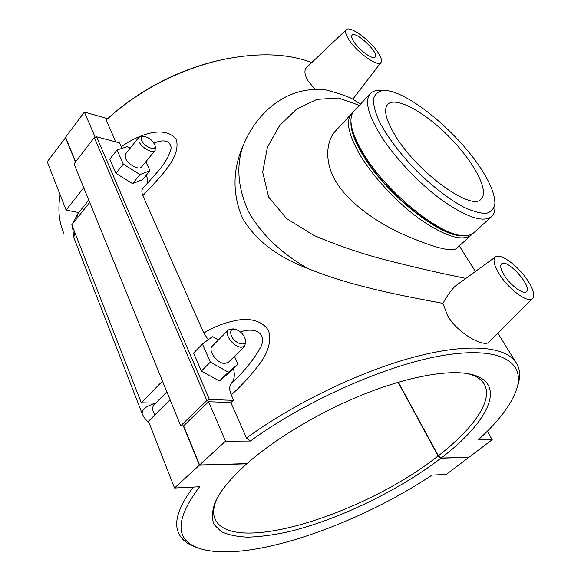 <?xml version="1.0" encoding="UTF-8"?>
<svg xmlns="http://www.w3.org/2000/svg" width="581" height="581" viewBox="0 0 581 581"><rect width="100%" height="100%" fill="white"/><g stroke="black" fill="none" stroke-linecap="round" stroke-linejoin="round"><path stroke-width="0.87" d="M398.363 382.211L438.321 455.773L441.102 458.053L469.005 457.247L492.18 439.715L487.285 431.247M115.801 141.895L106.149 120.027L112.489 114.355C142.977 88.675 177.801 70.853 216.974 60.889C254.478 52.297 286.077 52.856 311.786 62.566M233.38 368.644C235.08 374.738 234.463 379.516 231.543 382.981C229.212 385.748 229.117 389.728 231.245 394.913L233.656 400.36L209.443 399.488L96.511 136.76L119.475 142.875L121.995 148.337M143.173 187.975L143.049 188.106C141.539 189.805 141.474 192.304 142.853 195.601C157.407 179.485 181.504 158.199 176.312 139.629C164.946 124.131 137.022 135.228 121.24 146.862M142.853 195.601L203.8 333.036L208.238 339.703M231.245 394.913C242.459 384.833 252.72 373.409 262.038 360.641C268.313 350.808 271.806 339.762 268.4 330.451C263.251 322.121 253.098 318.947 242.647 319.419C228.594 321.184 215.645 325.723 203.8 333.036M233.656 400.36L230.795 402.488L246.489 438.052C293.637 403.526 359.915 371.564 413.527 357.235C467.24 342.906 504.068 346.24 515.303 361.375L497.888 333.203M517.272 387.171L518.383 383.562C520.729 374.854 519.704 367.453 515.303 361.375M315.04 89.43L307.756 80.476C304.459 74.477 304.059 70.17 306.557 67.549L346.269 29.718C344.86 31.28 345.659 34.468 348.673 39.283C356.596 52.246 378.289 67.636 380.998 62.457C382.167 60.693 381.23 57.454 378.187 52.733C370.402 40.329 349.82 25.332 346.269 29.718M532.61 298.554C528.499 303.805 509.014 289.737 499.515 274.406C493.995 265.401 492.652 259.569 495.484 256.911C500.357 252.633 518.593 266.207 527.882 280.768C533.431 289.505 535.007 295.431 532.61 298.554L489.1 341.977C484.641 347.808 458.358 334.242 447.646 315.788L442.94 303.369C407.717 296.753 352.304 286.847 307.945 268.553C276.919 256.751 255.023 239.793 242.262 217.672C232.313 193.691 232.618 169.63 243.156 145.49M243.207 145.366C253.439 121.509 268.785 104.791 289.244 95.211L295.642 92.829M146.296 175.15C147.625 178.49 147.901 181.345 147.116 183.712M130.108 148.257L127.421 146.55L117.064 149.971L109.802 159.165L115.917 173.305L132.533 183.611L142.577 179.652L149.949 170.72L145.853 161.743M218.441 339.943L212.479 336.537L202.42 344.054L193.596 353.023L201.389 371.048L219.415 380.976L229.096 372.813L238.021 364.142L234.47 356.335M96.511 136.76L94.267 137.544L206.858 400.541L209.443 399.488M206.858 400.541L180.698 425.822L183.596 425.844L199.595 464.989L246.99 463.623C275.024 438.815 318.984 412.423 362.086 394.949C405.211 377.512 444.305 370.061 466.768 373.496C509.762 380.068 489.805 421.276 441.102 458.053M230.795 402.488L208.601 401.74L183.596 425.844M180.698 425.822L74.027 163.915L94.267 137.544M95.052 136.934L84.376 112.046L107.616 118.677M75.632 161.823L65.573 137.21L84.376 112.046M153.921 143.042C164.031 139.07 169.79 140.609 171.192 147.668C169.492 155.643 164.619 164.082 156.579 172.985L156.093 173.566M115.917 173.305L123.288 164.111L139.963 174.561L149.949 170.72M117.064 149.971L123.288 164.111M201.389 371.048L210.366 362.123L228.442 372.196L238.021 364.142M202.42 344.054L210.366 362.123M352.413 98.901L351.832 98.588C347.736 96.511 339.529 93.701 327.212 90.149L323.944 89.757M353.735 41.592C351.759 38.455 351.193 36.334 352.035 35.245C355.492 30.372 379.669 53.198 375.195 57.076C373.155 60.271 358.956 50.097 353.735 41.592M465.839 278.437L444.269 273.883C425.553 269.816 404.529 264.783 381.194 258.792C357.642 252.328 335.193 244.536 313.856 235.399L286.586 218.601L268.625 197.039L262.699 172.078L267.42 147.269L279.57 125.605L296.666 109.061L316.892 99.38L338.447 97.978L359.356 105.35M442.94 303.369C447.363 295.489 451.452 289.752 455.206 286.157L495.484 256.911M243.199 145.366C236.068 165.512 237.752 187.445 248.261 211.164C261.051 233.99 280.943 253.127 307.937 268.56M504.402 275.503C500.786 269.642 499.827 265.764 501.548 263.883C507.046 258.037 532.944 287.014 526.299 291.647C523.336 294.814 510.648 285.525 504.402 275.503M193.328 487.074C178.302 507.002 173.465 522.493 178.817 533.561C182.035 540.105 188.15 544.767 197.17 547.556M63.772 233.163C58.906 221.906 57.693 209.116 60.141 194.802M468.714 457.262L440.899 458.213L438.11 455.932L398.116 382.283M240.461 331.983C253.89 326.929 267.34 332.506 260.942 346.683C253.774 359.762 243.976 371.855 231.543 382.981M132.533 183.611L139.963 174.561M142.098 136.244L138.91 137.239L125.547 153.972L125.59 158.381C128.081 164.641 139.244 170.545 141.611 166.936L155.105 150.421L155.417 147.095M219.415 380.976L228.442 372.196M233.78 328.977L228.486 329.834L212.268 346.16C207.526 350.118 216.858 363.365 224.542 363.495L228.355 362.333L244.783 346.225L245.669 340.938M229.074 58.282L215.878 61.085C177.481 70.846 143.34 88.319 113.455 113.498L110.143 116.403M78.784 212.566L66.103 210.09L47.243 161.743L65.689 137.508M468.802 457.407L446.331 474.401L432.024 475.12C356.799 525.159 249.031 562.938 201.099 548.936C174.859 541.085 174.358 520.358 199.595 486.762L174.532 488.018L148.496 421.276L170.08 399.75M199.595 464.989L225.508 441.182L250.353 441.044L246.489 438.052M250.353 441.044C306.238 400.251 388.057 364.396 443.63 355.347C499.471 346.167 524.287 361.614 517.279 387.142C512.478 403.141 499.486 420.695 478.286 439.788L492.18 439.715M467.741 373.648C475.142 375.522 480.356 378.572 483.377 382.799C494.801 398.668 473.98 428.342 438.321 455.773M438.11 455.932C367.228 512.507 234.397 555.952 215.428 519.908C212.719 514.49 213.133 507.583 216.669 499.195M174.532 488.018L199.37 465.199L246.765 463.827C230.773 478.163 220.25 490.96 215.188 502.231C211.963 511.026 211.586 518.463 214.048 524.534L221.201 531.571C228.188 534.883 237.092 536.75 247.905 537.164C259.591 536.786 272.453 535.137 286.491 532.203C336.726 520.576 398.029 491.039 440.899 458.213M75.465 162.048L65.406 137.436M199.37 465.199L183.291 425.844M471.314 235.014L456.288 248.624C451.11 252.06 433.992 247.571 404.935 235.174C378.594 223.54 348.266 203.299 335.513 180.785C323.973 161.365 326.297 140.13 335.912 130.543L351.621 113.665C345.513 120.804 348.368 134.647 360.184 155.192C373.648 177.699 398.297 203.916 421.45 220.272C445.976 236.75 462.599 241.667 471.314 235.014L472.527 233.7M352.95 112.474L351.621 113.665M350.968 121.458C350.466 129.57 354.301 140.529 362.471 154.343C385.334 194.01 442.141 238.842 463.515 235.559M461.045 235.327C438.139 235.523 384.6 191.977 362.704 154.103C355.441 141.88 351.599 131.822 351.171 123.927M491.642 216.611L473.951 232.632C471.583 234.775 468.155 235.755 463.66 235.566C440.572 236.249 385.297 191.476 362.762 152.52C355.202 139.796 351.265 129.396 350.96 121.32C350.837 116.817 351.868 113.404 354.04 111.065L370.3 93.599C364.556 100.346 367.824 113.992 380.105 134.531C394.071 157.044 419.133 183.618 442.366 200.452C466.95 217.454 483.377 222.843 491.642 216.611C493.618 214.788 494.707 212.167 494.896 208.753L494.889 206.328M380.62 90.491L378.202 90.447C374.789 90.592 372.152 91.645 370.3 93.599M479.71 166.82C489.986 182.158 495.041 194.439 494.889 203.662C494.01 208.797 491.141 212.029 486.282 213.358C480.32 213.445 472.745 211.353 463.573 207.076C448.931 199.16 431.93 186.036 415.793 170.073C399.67 153.173 387.556 137.087 379.444 121.799C375.297 112.561 373.307 104.958 373.481 98.995C374.876 94.158 378.144 91.34 383.293 90.527C404.863 89.024 455.293 129.774 479.71 166.82M395.661 136.23C385.915 120.223 383.271 109.591 387.723 104.34C395.792 95.967 424.987 112.184 449.331 136.993C473.805 161.678 489.616 191.091 481.133 199.043C471.975 211.702 417.841 172.935 395.661 136.23M228.486 329.834C227.011 331.468 226.975 333.908 228.369 337.14C231.492 342.892 235.712 346.283 241.013 347.315L244.783 346.225M231.427 335.927C229.727 331.264 230.918 329.035 234.993 329.238C240.345 330.865 243.824 334.365 245.422 339.718C246.99 347.22 234.833 344.025 231.427 335.927M138.91 137.239L139.019 141.611C141.604 147.872 152.803 153.95 155.105 150.421M141.771 140.638C140.682 137.922 141.35 136.484 143.761 136.332C149.121 137.406 152.861 140.457 154.996 145.482C156.659 151.612 144.524 147.24 141.771 140.638M225.508 441.182L208.601 401.74M89.706 202.406L71.826 224.753L141.263 402.742L162.484 381.107M66.103 210.09L83.722 187.714M155.621 403.178L141.263 402.742M166.863 391.855L154.103 404.703C151.99 407.245 152.251 410.651 154.887 414.899M76.917 218.398L77.309 214.411L73.097 223.162M155.323 403.475C146.514 405.828 142.113 409.162 142.105 413.469C144.175 418.763 148.293 422.089 148.889 422.285M74.884 232.596L73.78 237.469L142.018 413.236M353.393 99.467L353.052 98.915M143.049 188.106L156.572 173M380.998 62.457L352.863 99.162M360.532 104.093L351.832 98.581M289.251 95.226C301.524 89.99 314.176 88.297 327.212 90.164M113.455 113.498L112.489 114.355M215.878 61.085L216.974 60.889M517.279 387.142L518.383 383.562M216.328 499.863L215.188 502.231M459.31 245.894L475.389 271.501M383.293 90.527L378.202 90.447M494.889 203.662L494.896 208.753M234.993 329.238L232.865 328.781M245.422 339.718L245.865 341.853M143.761 136.332L141.539 136.223M154.996 145.482L155.555 147.639M88.755 200.075L77.309 214.411M72.494 226.467L73.78 237.469M215.428 519.908L214.527 517.678"/></g></svg>
